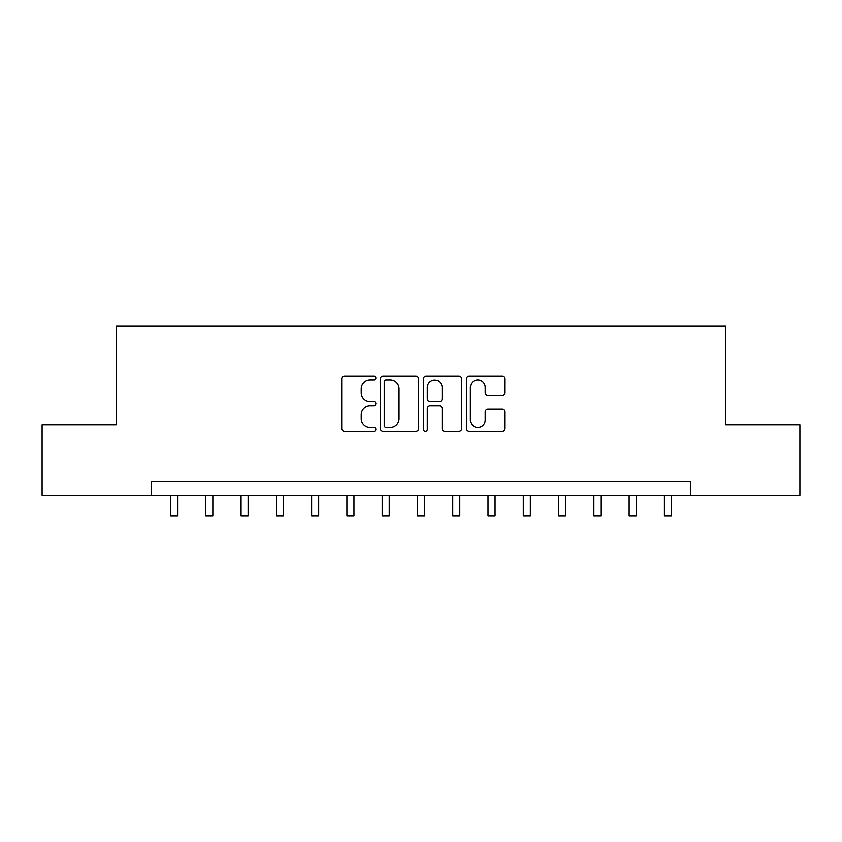 <?xml version="1.0" encoding="UTF-8"?>
<svg xmlns="http://www.w3.org/2000/svg" width="842" height="842" viewBox="0 0 842 842"><rect width="100%" height="100%" fill="white"/><g stroke="black" fill="none" stroke-linecap="round" stroke-linejoin="round"><path stroke-width="1.26" d="M375.848 377.953A1.937 1.937 0 0 0 373.901 376.006L344.473 376.006A2.768 2.768 0 0 0 341.705 378.784L341.705 428.641A2.768 2.768 0 0 0 344.473 431.42L373.901 431.42A1.937 1.937 0 0 0 375.848 429.473A1.937 1.937 0 0 0 373.901 427.536L370.091 427.536A8.862 8.862 0 0 1 361.229 418.674L361.229 414.517A8.862 8.862 0 0 1 370.091 405.655L373.901 405.655A1.937 1.937 0 0 0 375.848 403.718A1.937 1.937 0 0 0 373.901 401.771L370.091 401.771A8.862 8.862 0 0 1 361.229 392.909L361.229 388.751A8.862 8.862 0 0 1 370.091 379.889L373.901 379.889A1.937 1.937 0 0 0 375.848 377.953M501.958 395.54A2.768 2.768 0 0 0 504.737 392.772L504.737 378.784A2.768 2.768 0 0 0 501.958 376.006L469.268 376.006A2.768 2.768 0 0 0 466.5 378.784L466.5 428.641A2.768 2.768 0 0 0 469.268 431.42L501.958 431.42A2.768 2.768 0 0 0 504.737 428.641L504.737 411.749A2.768 2.768 0 0 0 501.958 408.98L487.971 408.98A2.768 2.768 0 0 0 485.202 411.749L485.202 420.126A7.41 7.41 0 0 1 477.793 427.536A7.41 7.41 0 0 1 470.383 420.126L470.383 387.299A7.41 7.41 0 0 1 477.793 379.889A7.41 7.41 0 0 1 485.202 387.299L485.202 392.772A2.768 2.768 0 0 0 487.971 395.54L501.958 395.54M151.465 495.443L42.1 495.443L42.1 424.884L116.185 424.884L116.185 326.096L725.815 326.096L725.815 424.884L799.9 424.884L799.9 495.443L690.535 495.443L690.535 481.329L151.465 481.329L151.465 495.443L690.535 495.443M418.579 378.784A2.768 2.768 0 0 0 415.801 376.006L383.121 376.006A2.768 2.768 0 0 0 380.342 378.784L380.342 428.641A2.768 2.768 0 0 0 383.121 431.42L415.801 431.42A2.768 2.768 0 0 0 418.579 428.641L418.579 378.784M426.199 376.006L458.879 376.006A2.768 2.768 0 0 1 461.658 378.784L461.658 428.641A2.768 2.768 0 0 1 458.879 431.42L444.892 431.42A2.768 2.768 0 0 1 442.124 428.641L442.124 408.423A2.768 2.768 0 0 0 439.356 405.655L430.073 405.655A2.768 2.768 0 0 0 427.304 408.423L427.304 429.473A1.937 1.937 0 0 1 425.368 431.42A1.937 1.937 0 0 1 423.421 429.473L423.421 378.784A2.768 2.768 0 0 1 426.199 376.006M386.162 379.889A1.937 1.937 0 0 0 384.226 381.826L384.226 425.599A1.937 1.937 0 0 0 386.162 427.536L390.183 427.536A8.862 8.862 0 0 0 399.045 418.674L399.045 388.751A8.862 8.862 0 0 0 390.183 379.889L386.162 379.889M442.124 387.436A7.41 7.41 0 0 0 434.714 380.026A7.41 7.41 0 0 0 427.304 387.436L427.304 399.003A2.768 2.768 0 0 0 430.073 401.771L439.356 401.771A2.768 2.768 0 0 0 442.124 399.003L442.124 387.436M170.516 495.443L170.516 515.904L177.578 515.904L177.578 495.443M205.795 495.443L205.795 515.904L212.847 515.904L212.847 495.443M241.075 495.443L241.075 515.904L248.127 515.904L248.127 495.443M276.355 495.443L276.355 515.904L283.407 515.904L283.407 495.443M311.635 495.443L311.635 515.904L318.686 515.904L318.686 495.443M346.915 495.443L346.915 515.904L353.966 515.904L353.966 495.443M382.194 495.443L382.194 515.904L389.246 515.904L389.246 495.443M417.474 495.443L417.474 515.904L424.526 515.904L424.526 495.443M452.754 495.443L452.754 515.904L459.806 515.904L459.806 495.443M488.034 495.443L488.034 515.904L495.085 515.904L495.085 495.443M523.314 495.443L523.314 515.904L530.365 515.904L530.365 495.443M558.593 495.443L558.593 515.904L565.645 515.904L565.645 495.443M593.873 495.443L593.873 515.904L600.925 515.904L600.925 495.443M629.153 495.443L629.153 515.904L636.205 515.904L636.205 495.443M664.422 495.443L664.422 515.904L671.484 515.904L671.484 495.443"/></g></svg>
